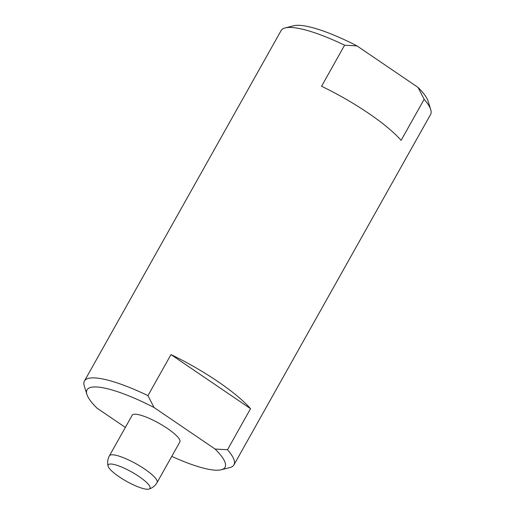 <?xml version="1.0" encoding="UTF-8"?>
<svg xmlns="http://www.w3.org/2000/svg" width="515" height="515" viewBox="0 0 515 515"><rect width="100%" height="100%" fill="white"/><g stroke="black" fill="none" stroke-linecap="round" stroke-linejoin="round"><path stroke-width="0.77" d="M250.535 408.685A85.702 19.061 -150.7 0 0 217.884 381.557A85.702 19.061 -150.7 0 0 170.986 354.584L250.535 408.685L227.501 449.737A85.702 19.061 29.3 0 1 233.913 464.923L430.566 114.491A85.702 19.061 -150.7 0 0 430.72 109.592L428.107 101.146A79.117 17.6 -150.7 0 0 418.045 87.421L356.985 45.893A79.117 17.6 -150.7 0 0 293.756 25.75L285.188 27.919A85.702 19.061 -150.7 0 0 281.087 30.604L84.434 381.036A85.702 19.061 29.3 0 1 147.947 395.636L154.049 407.519A79.117 17.6 -150.7 0 0 86.893 394.381A79.117 17.6 -150.7 0 0 96.955 408.105L125.345 427.418M356.985 45.893L344.599 45.204A85.702 19.061 -150.7 0 0 285.188 27.919M430.72 109.592A85.702 19.061 -150.7 0 0 424.154 99.305L418.045 87.421M424.154 99.305L401.114 140.357A85.702 19.061 -150.7 0 0 368.463 113.229A85.702 19.061 -150.7 0 0 321.56 86.256L344.599 45.204M233.913 464.923A85.702 19.061 29.3 0 1 229.812 467.607L221.244 469.777A79.117 17.6 -150.7 0 0 215.109 449.048L154.049 407.519M171.778 456.354A79.117 17.6 -150.7 0 0 221.244 469.777M109.425 455.794A27.327 6.077 -150.7 0 1 112.103 454.784A27.327 6.077 -150.7 0 1 140.55 466.41A27.327 6.077 -150.7 0 1 157.081 482.542L179.864 441.947A27.327 6.077 -150.7 0 0 163.332 425.821A27.327 6.077 -150.7 0 0 134.879 414.195A27.327 6.077 -150.7 0 0 132.201 415.206L109.425 455.794C107.944 458.498 107.39 461.363 107.751 464.395L108.066 466.094A23.973 5.33 29.3 0 1 110.513 464.009A23.973 5.33 29.3 0 1 137.492 475.493A23.973 5.33 29.3 0 1 148.996 489.063A23.973 5.33 29.3 0 1 147.618 489.25A23.973 5.33 29.3 0 1 124.752 480.308A23.973 5.33 29.3 0 1 108.066 466.094M227.501 449.737L215.109 449.048M86.893 394.381L84.28 385.935A85.702 19.061 29.3 0 1 84.434 381.036M170.986 354.584L147.947 395.636M157.081 482.542C155.549 485.207 153.393 487.177 150.612 488.445L148.996 489.063"/></g></svg>
